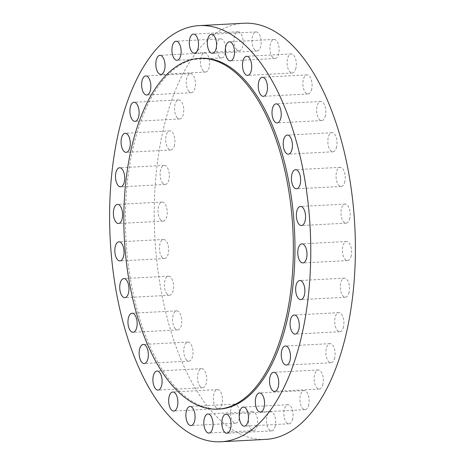 <?xml version="1.0" encoding="UTF-8"?>
<svg xmlns="http://www.w3.org/2000/svg" width="465" height="465" viewBox="0 0 465 465"><rect width="100%" height="100%" fill="white"/><g stroke="black" fill="none" stroke-linecap="round" stroke-linejoin="round"><path stroke-width="0.35" stroke-dasharray="2.33 1.74" d="M189.017 91.524A9.556 4.592 87 0 1 186.308 80.904A9.556 4.592 87 0 1 190.359 73.592A9.556 4.592 87 0 1 192.708 74.737A9.556 4.592 87 0 1 195.422 85.357A9.556 4.592 87 0 1 191.371 92.669A9.556 4.592 87 0 1 189.017 91.524M203.211 70.901A9.556 4.592 87 0 1 200.496 60.281A9.556 4.592 87 0 1 204.548 52.969A9.556 4.592 87 0 1 206.896 54.12A9.556 4.592 87 0 1 209.61 64.734A9.556 4.592 87 0 1 205.559 72.052A9.556 4.592 87 0 1 203.211 70.901M219.311 56.771A9.556 4.592 87 0 1 216.597 46.151A9.556 4.592 87 0 1 220.648 38.833A9.556 4.592 87 0 1 223.002 39.984A9.556 4.592 87 0 1 225.711 50.604A9.556 4.592 87 0 1 221.66 57.916A9.556 4.592 87 0 1 219.311 56.771M236.702 49.668A9.556 4.592 87 0 1 233.994 39.048A9.556 4.592 87 0 1 238.045 31.73A9.556 4.592 87 0 1 240.393 32.881A9.556 4.592 87 0 1 243.108 43.501A9.556 4.592 87 0 1 239.056 50.813A9.556 4.592 87 0 1 236.702 49.668M254.721 49.865A9.556 4.592 87 0 1 252.013 39.246A9.556 4.592 87 0 1 256.064 31.934A9.556 4.592 87 0 1 258.412 33.079A9.556 4.592 87 0 1 261.127 43.698A9.556 4.592 87 0 1 257.075 51.011A9.556 4.592 87 0 1 254.721 49.865M272.676 57.364A9.556 4.592 87 0 1 269.962 46.744A9.556 4.592 87 0 1 274.013 39.426A9.556 4.592 87 0 1 276.367 40.577A9.556 4.592 87 0 1 279.081 51.197A9.556 4.592 87 0 1 275.03 58.509A9.556 4.592 87 0 1 272.676 57.364M295.943 68.018A9.556 4.592 87 0 1 292.223 73.011A9.556 4.592 87 0 1 287.492 58.927A9.556 4.592 87 0 1 291.212 53.934A9.556 4.592 87 0 1 295.943 68.018M311.719 88.972A9.556 4.592 87 0 1 307.999 93.965A9.556 4.592 87 0 1 303.267 79.881A9.556 4.592 87 0 1 306.987 74.888A9.556 4.592 87 0 1 311.719 88.972M325.471 115.57A9.556 4.592 87 0 1 321.751 120.563A9.556 4.592 87 0 1 317.02 106.479A9.556 4.592 87 0 1 320.74 101.486A9.556 4.592 87 0 1 325.471 115.57M336.672 146.789A9.556 4.592 87 0 1 332.952 151.788A9.556 4.592 87 0 1 328.22 137.704A9.556 4.592 87 0 1 331.94 132.705A9.556 4.592 87 0 1 336.672 146.789M344.885 181.431A9.556 4.592 87 0 1 341.165 186.43A9.556 4.592 87 0 1 336.433 172.346A9.556 4.592 87 0 1 340.153 167.348A9.556 4.592 87 0 1 344.885 181.431M349.802 218.166A9.556 4.592 87 0 1 346.082 223.165A9.556 4.592 87 0 1 341.351 209.081A9.556 4.592 87 0 1 345.071 204.083A9.556 4.592 87 0 1 349.802 218.166M351.232 255.587A9.556 4.592 87 0 1 347.512 260.58A9.556 4.592 87 0 1 342.781 246.496A9.556 4.592 87 0 1 346.501 241.498A9.556 4.592 87 0 1 351.232 255.587M349.116 292.241A9.556 4.592 87 0 1 345.396 297.24A9.556 4.592 87 0 1 340.665 283.156A9.556 4.592 87 0 1 344.385 278.157A9.556 4.592 87 0 1 349.116 292.241M343.542 326.732A9.556 4.592 87 0 1 339.822 331.731A9.556 4.592 87 0 1 335.091 317.647A9.556 4.592 87 0 1 338.811 312.649A9.556 4.592 87 0 1 343.542 326.732M334.719 357.73A9.556 4.592 87 0 1 330.999 362.729A9.556 4.592 87 0 1 326.267 348.645A9.556 4.592 87 0 1 329.987 343.647A9.556 4.592 87 0 1 334.719 357.73M322.989 384.049A9.556 4.592 87 0 1 319.269 389.042A9.556 4.592 87 0 1 314.538 374.959A9.556 4.592 87 0 1 318.258 369.966A9.556 4.592 87 0 1 322.989 384.049M308.801 404.666A9.556 4.592 87 0 1 305.081 409.665A9.556 4.592 87 0 1 300.349 395.581A9.556 4.592 87 0 1 304.069 390.583A9.556 4.592 87 0 1 308.801 404.666M292.694 418.802A9.556 4.592 87 0 1 288.98 423.795A9.556 4.592 87 0 1 284.249 409.712A9.556 4.592 87 0 1 287.963 404.719A9.556 4.592 87 0 1 292.694 418.802M275.303 425.905A9.556 4.592 87 0 1 271.583 430.898A9.556 4.592 87 0 1 266.852 416.814A9.556 4.592 87 0 1 270.572 411.821A9.556 4.592 87 0 1 275.303 425.905M257.285 425.702A9.556 4.592 87 0 1 253.565 430.7A9.556 4.592 87 0 1 248.833 416.617A9.556 4.592 87 0 1 252.553 411.618A9.556 4.592 87 0 1 257.285 425.702M239.33 418.209A9.556 4.592 87 0 1 235.61 423.202A9.556 4.592 87 0 1 230.878 409.119A9.556 4.592 87 0 1 234.598 404.126A9.556 4.592 87 0 1 239.33 418.209M216.062 407.555A9.556 4.592 87 0 1 213.354 396.936A9.556 4.592 87 0 1 217.405 389.624A9.556 4.592 87 0 1 219.753 390.769A9.556 4.592 87 0 1 222.468 401.388A9.556 4.592 87 0 1 218.416 408.7A9.556 4.592 87 0 1 216.062 407.555M200.287 386.601A9.556 4.592 87 0 1 197.573 375.982A9.556 4.592 87 0 1 201.63 368.669A9.556 4.592 87 0 1 203.978 369.815A9.556 4.592 87 0 1 206.693 380.434A9.556 4.592 87 0 1 202.641 387.746A9.556 4.592 87 0 1 200.287 386.601M186.535 360.003A9.556 4.592 87 0 1 183.826 349.384A9.556 4.592 87 0 1 187.877 342.071A9.556 4.592 87 0 1 190.226 343.217A9.556 4.592 87 0 1 192.94 353.836A9.556 4.592 87 0 1 188.889 361.148A9.556 4.592 87 0 1 186.535 360.003M175.334 328.778A9.556 4.592 87 0 1 172.625 318.165A9.556 4.592 87 0 1 176.677 310.847A9.556 4.592 87 0 1 179.025 311.998A9.556 4.592 87 0 1 181.739 322.611A9.556 4.592 87 0 1 177.688 329.929A9.556 4.592 87 0 1 175.334 328.778M167.121 294.136A9.556 4.592 87 0 1 164.407 283.516A9.556 4.592 87 0 1 168.458 276.204A9.556 4.592 87 0 1 170.812 277.349A9.556 4.592 87 0 1 173.526 287.969A9.556 4.592 87 0 1 169.469 295.287A9.556 4.592 87 0 1 167.121 294.136M162.204 257.401A9.556 4.592 87 0 1 159.489 246.781A9.556 4.592 87 0 1 163.541 239.469A9.556 4.592 87 0 1 165.895 240.614A9.556 4.592 87 0 1 168.609 251.234A9.556 4.592 87 0 1 164.558 258.546A9.556 4.592 87 0 1 162.204 257.401M160.774 219.986A9.556 4.592 87 0 1 158.059 209.366A9.556 4.592 87 0 1 162.116 202.054A9.556 4.592 87 0 1 164.465 203.199A9.556 4.592 87 0 1 167.179 213.819A9.556 4.592 87 0 1 163.128 221.131A9.556 4.592 87 0 1 160.774 219.986M162.89 183.326A9.556 4.592 87 0 1 160.175 172.707A9.556 4.592 87 0 1 164.226 165.395A9.556 4.592 87 0 1 166.58 166.546A9.556 4.592 87 0 1 169.295 177.159A9.556 4.592 87 0 1 165.238 184.477A9.556 4.592 87 0 1 162.89 183.326M177.287 117.837A9.556 4.592 87 0 1 174.573 107.217A9.556 4.592 87 0 1 178.63 99.905A9.556 4.592 87 0 1 180.978 101.056A9.556 4.592 87 0 1 183.692 111.67A9.556 4.592 87 0 1 179.641 118.988A9.556 4.592 87 0 1 177.287 117.837M174.538 144.987A9.556 4.592 87 0 1 170.818 149.986A9.556 4.592 87 0 1 166.086 135.902A9.556 4.592 87 0 1 169.806 130.903A9.556 4.592 87 0 1 174.538 144.987M200.886 58.328A175.601 84.351 -93 0 0 132.525 150.166A175.601 84.351 -93 0 0 219.486 409.043M243.782 23.25A208.361 100.085 -93 0 0 162.663 132.223A208.361 100.085 -93 0 0 265.846 439.384M190.359 73.592L145.731 75.958M204.548 52.969L159.919 55.335M220.648 38.833L176.02 41.205M238.045 31.73L193.417 34.102M256.064 31.934L211.436 34.3M274.013 39.426L229.39 41.798M292.223 73.011L247.595 75.377M307.999 93.965L263.37 96.331M321.751 120.563L277.123 122.929M332.952 151.788L288.323 154.153M341.165 186.43L296.542 188.796M346.082 223.165L301.459 225.531M347.512 260.58L302.884 262.946M345.396 297.24L300.774 299.605M339.822 331.731L295.194 334.097M330.999 362.729L286.37 365.095M319.269 389.042L274.641 391.408M305.081 409.665L260.452 412.031M288.98 423.795L244.352 426.167M271.583 430.898L226.955 433.27M253.565 430.7L208.936 433.066M235.61 423.202L190.987 425.574M217.405 389.624L172.777 391.989M201.63 368.669L157.001 371.035M187.877 342.071L143.249 344.437M176.677 310.847L132.048 313.212M168.458 276.204L123.835 278.57M163.541 239.469L118.918 241.835M162.116 202.054L117.488 204.42M164.226 165.395L119.604 167.76M178.63 99.905L134.001 102.271M170.818 149.986L126.189 152.351M169.806 130.903L125.178 133.269M179.641 118.988L135.013 121.353M165.238 184.477L120.615 186.843M163.128 221.131L118.499 223.502M164.558 258.546L119.929 260.917M169.469 295.287L124.847 297.652M177.688 329.929L133.06 332.295M188.889 361.148L144.26 363.514M202.641 387.746L158.013 390.112M218.416 408.7L173.788 411.066M234.598 404.126L189.97 406.491M252.553 411.618L207.925 413.99M270.572 411.821L225.944 414.187M287.963 404.719L243.34 407.084M304.069 390.583L259.441 392.948M318.258 369.966L273.629 372.331M329.987 343.647L285.359 346.012M338.811 312.649L294.182 315.014M344.385 278.157L299.762 280.523M346.501 241.498L301.872 243.869M345.071 204.083L300.442 206.454M340.153 167.348L295.531 169.713M331.94 132.705L287.312 135.071M320.74 101.486L276.111 103.852M306.987 74.888L262.359 77.254M291.212 53.934L246.584 56.3M275.03 58.509L230.402 60.874M257.075 51.011L212.447 53.382M239.056 50.813L194.428 53.179M221.66 57.916L177.037 60.281M205.559 72.052L160.931 74.417M191.371 92.669L146.742 95.034"/><path stroke-width="0.7" d="M148.085 77.103A9.556 4.592 -93 0 0 145.731 75.958A9.556 4.592 -93 0 0 141.68 83.27A9.556 4.592 -93 0 0 144.394 93.889A9.556 4.592 -93 0 0 146.742 95.034A9.556 4.592 -93 0 0 150.794 87.722A9.556 4.592 -93 0 0 148.085 77.103M162.273 56.486A9.556 4.592 -93 0 0 159.919 55.335A9.556 4.592 -93 0 0 155.868 62.653A9.556 4.592 -93 0 0 158.582 73.267A9.556 4.592 -93 0 0 160.931 74.417A9.556 4.592 -93 0 0 164.988 67.1A9.556 4.592 -93 0 0 162.273 56.486M178.374 42.35A9.556 4.592 -93 0 0 176.02 41.205A9.556 4.592 -93 0 0 171.969 48.517A9.556 4.592 -93 0 0 174.683 59.136A9.556 4.592 -93 0 0 177.037 60.281A9.556 4.592 -93 0 0 181.088 52.969A9.556 4.592 -93 0 0 178.374 42.35M195.771 35.247A9.556 4.592 -93 0 0 193.417 34.102A9.556 4.592 -93 0 0 189.365 41.414A9.556 4.592 -93 0 0 192.08 52.034A9.556 4.592 -93 0 0 194.428 53.179A9.556 4.592 -93 0 0 198.479 45.866A9.556 4.592 -93 0 0 195.771 35.247M213.79 35.445A9.556 4.592 -93 0 0 211.436 34.3A9.556 4.592 -93 0 0 207.384 41.612A9.556 4.592 -93 0 0 210.099 52.231A9.556 4.592 -93 0 0 212.447 53.382A9.556 4.592 -93 0 0 216.498 46.064A9.556 4.592 -93 0 0 213.79 35.445M231.739 42.943A9.556 4.592 -93 0 0 229.39 41.798A9.556 4.592 -93 0 0 225.339 49.11A9.556 4.592 -93 0 0 228.048 59.729A9.556 4.592 -93 0 0 230.402 60.874A9.556 4.592 -93 0 0 234.453 53.562A9.556 4.592 -93 0 0 231.739 42.943M242.864 61.293A9.556 4.592 -93 0 0 247.595 75.377A9.556 4.592 -93 0 0 251.315 70.384A9.556 4.592 -93 0 0 246.584 56.3A9.556 4.592 -93 0 0 242.864 61.293M258.639 82.247A9.556 4.592 -93 0 0 263.37 96.331A9.556 4.592 -93 0 0 267.09 91.338A9.556 4.592 -93 0 0 262.359 77.254A9.556 4.592 -93 0 0 258.639 82.247M272.391 108.845A9.556 4.592 -93 0 0 277.123 122.929A9.556 4.592 -93 0 0 280.843 117.936A9.556 4.592 -93 0 0 276.111 103.852A9.556 4.592 -93 0 0 272.391 108.845M283.592 140.07A9.556 4.592 -93 0 0 288.323 154.153A9.556 4.592 -93 0 0 292.043 149.155A9.556 4.592 -93 0 0 287.312 135.071A9.556 4.592 -93 0 0 283.592 140.07M291.811 174.712A9.556 4.592 -93 0 0 296.542 188.796A9.556 4.592 -93 0 0 300.256 183.797A9.556 4.592 -93 0 0 295.531 169.713A9.556 4.592 -93 0 0 291.811 174.712M296.728 211.447A9.556 4.592 -93 0 0 301.459 225.531A9.556 4.592 -93 0 0 305.174 220.538A9.556 4.592 -93 0 0 300.442 206.454A9.556 4.592 -93 0 0 296.728 211.447M298.152 248.862A9.556 4.592 -93 0 0 302.884 262.946A9.556 4.592 -93 0 0 306.604 257.953A9.556 4.592 -93 0 0 301.872 243.869A9.556 4.592 -93 0 0 298.152 248.862M296.042 285.522A9.556 4.592 -93 0 0 300.774 299.605A9.556 4.592 -93 0 0 304.494 294.607A9.556 4.592 -93 0 0 299.762 280.523A9.556 4.592 -93 0 0 296.042 285.522M290.462 320.013A9.556 4.592 -93 0 0 295.194 334.097A9.556 4.592 -93 0 0 298.914 329.098A9.556 4.592 -93 0 0 294.182 315.014A9.556 4.592 -93 0 0 290.462 320.013M281.639 351.011A9.556 4.592 -93 0 0 286.37 365.095A9.556 4.592 -93 0 0 290.09 360.096A9.556 4.592 -93 0 0 285.359 346.012A9.556 4.592 -93 0 0 281.639 351.011M269.909 377.324A9.556 4.592 -93 0 0 274.641 391.408A9.556 4.592 -93 0 0 278.361 386.415A9.556 4.592 -93 0 0 273.629 372.331A9.556 4.592 -93 0 0 269.909 377.324M255.721 397.947A9.556 4.592 -93 0 0 260.452 412.031A9.556 4.592 -93 0 0 264.172 407.032A9.556 4.592 -93 0 0 259.441 392.948A9.556 4.592 -93 0 0 255.721 397.947M239.62 412.083A9.556 4.592 -93 0 0 244.352 426.167A9.556 4.592 -93 0 0 248.072 421.168A9.556 4.592 -93 0 0 243.34 407.084A9.556 4.592 -93 0 0 239.62 412.083M222.224 419.186A9.556 4.592 -93 0 0 226.955 433.27A9.556 4.592 -93 0 0 230.675 428.271A9.556 4.592 -93 0 0 225.944 414.187A9.556 4.592 -93 0 0 222.224 419.186M204.205 418.982A9.556 4.592 -93 0 0 208.936 433.066A9.556 4.592 -93 0 0 212.656 428.073A9.556 4.592 -93 0 0 207.925 413.99A9.556 4.592 -93 0 0 204.205 418.982M186.256 411.49A9.556 4.592 -93 0 0 190.987 425.574A9.556 4.592 -93 0 0 194.701 420.575A9.556 4.592 -93 0 0 189.97 406.491A9.556 4.592 -93 0 0 186.256 411.49M175.131 393.134A9.556 4.592 -93 0 0 172.777 391.989A9.556 4.592 -93 0 0 168.725 399.301A9.556 4.592 -93 0 0 171.44 409.921A9.556 4.592 -93 0 0 173.788 411.066A9.556 4.592 -93 0 0 177.839 403.754A9.556 4.592 -93 0 0 175.131 393.134M159.35 372.18A9.556 4.592 -93 0 0 157.001 371.035A9.556 4.592 -93 0 0 152.95 378.347A9.556 4.592 -93 0 0 155.665 388.967A9.556 4.592 -93 0 0 158.013 390.112A9.556 4.592 -93 0 0 162.064 382.8A9.556 4.592 -93 0 0 159.35 372.18M145.597 345.582A9.556 4.592 -93 0 0 143.249 344.437A9.556 4.592 -93 0 0 139.198 351.749A9.556 4.592 -93 0 0 141.912 362.369A9.556 4.592 -93 0 0 144.26 363.514A9.556 4.592 -93 0 0 148.312 356.202A9.556 4.592 -93 0 0 145.597 345.582M134.402 314.363A9.556 4.592 -93 0 0 132.048 313.212A9.556 4.592 -93 0 0 127.997 320.53A9.556 4.592 -93 0 0 130.712 331.15A9.556 4.592 -93 0 0 133.06 332.295A9.556 4.592 -93 0 0 137.111 324.983A9.556 4.592 -93 0 0 134.402 314.363M126.184 279.721A9.556 4.592 -93 0 0 123.835 278.57A9.556 4.592 -93 0 0 119.784 285.888A9.556 4.592 -93 0 0 122.493 296.501A9.556 4.592 -93 0 0 124.847 297.652A9.556 4.592 -93 0 0 128.898 290.334A9.556 4.592 -93 0 0 126.184 279.721M121.266 242.98A9.556 4.592 -93 0 0 118.918 241.835A9.556 4.592 -93 0 0 114.867 249.147A9.556 4.592 -93 0 0 117.575 259.766A9.556 4.592 -93 0 0 119.929 260.917A9.556 4.592 -93 0 0 123.981 253.599A9.556 4.592 -93 0 0 121.266 242.98M119.836 205.565A9.556 4.592 -93 0 0 117.488 204.42A9.556 4.592 -93 0 0 113.437 211.732A9.556 4.592 -93 0 0 116.151 222.351A9.556 4.592 -93 0 0 118.499 223.502A9.556 4.592 -93 0 0 122.551 216.184A9.556 4.592 -93 0 0 119.836 205.565M121.952 168.911A9.556 4.592 -93 0 0 119.604 167.76A9.556 4.592 -93 0 0 115.553 175.078A9.556 4.592 -93 0 0 118.261 185.692A9.556 4.592 -93 0 0 120.615 186.843A9.556 4.592 -93 0 0 124.666 179.525A9.556 4.592 -93 0 0 121.952 168.911M136.35 103.422A9.556 4.592 -93 0 0 134.001 102.271A9.556 4.592 -93 0 0 129.95 109.589A9.556 4.592 -93 0 0 132.659 120.203A9.556 4.592 -93 0 0 135.013 121.353A9.556 4.592 -93 0 0 139.064 114.035A9.556 4.592 -93 0 0 136.35 103.422M121.458 138.268A9.556 4.592 -93 0 0 126.189 152.351A9.556 4.592 -93 0 0 129.909 147.353A9.556 4.592 -93 0 0 125.178 133.269A9.556 4.592 -93 0 0 121.458 138.268M217.893 409.124L219.486 409.043A175.601 84.351 -93 0 0 287.847 317.2A175.601 84.351 -93 0 0 200.886 58.328L199.293 58.41A175.601 84.351 -93 0 0 130.932 150.253A175.601 84.351 -93 0 0 217.893 409.124A175.601 84.351 -93 0 0 286.254 317.281A175.601 84.351 -93 0 0 199.293 58.41M221.218 441.75L265.846 439.384A208.361 100.085 -93 0 0 346.96 330.412A208.361 100.085 -93 0 0 243.782 23.25L199.154 25.616A208.361 100.085 -93 0 0 118.04 134.588A208.361 100.085 -93 0 0 221.218 441.75A208.361 100.085 -93 0 0 302.337 332.777A208.361 100.085 -93 0 0 199.154 25.616"/></g></svg>
